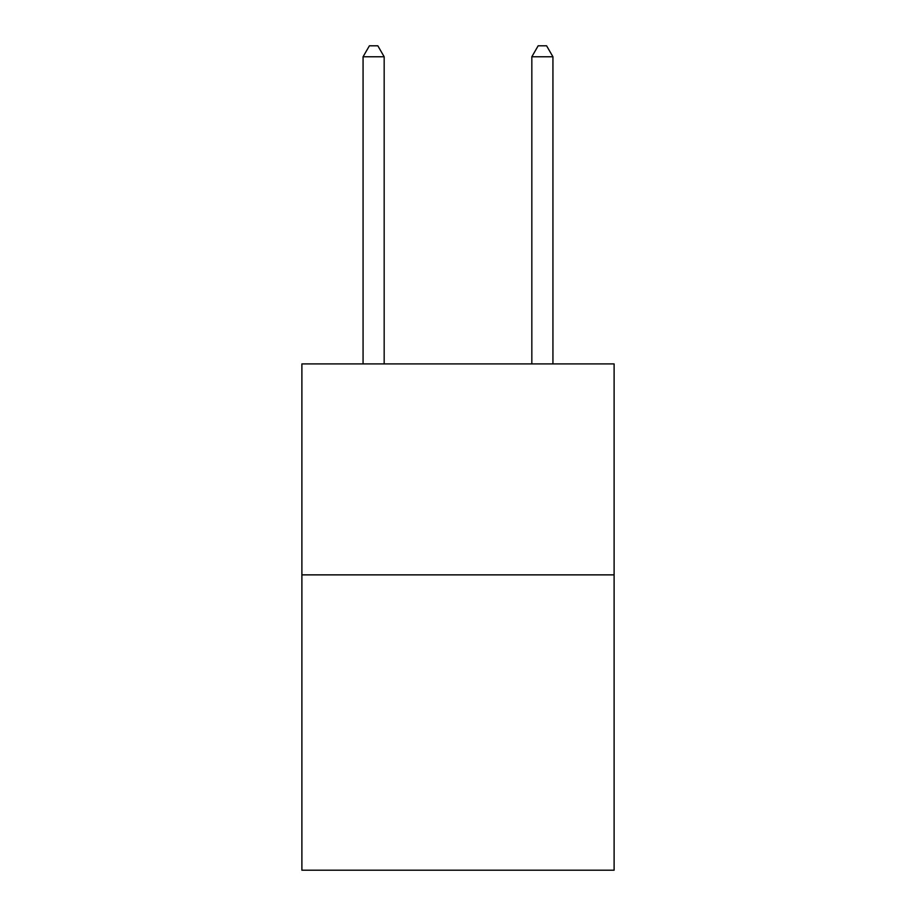 <?xml version="1.0" encoding="UTF-8"?>
<svg xmlns="http://www.w3.org/2000/svg" width="916" height="916" viewBox="0 0 916 916"><rect width="100%" height="100%" fill="white"/><g stroke="black" fill="none" stroke-linecap="round" stroke-linejoin="round"><path stroke-width="1.37" d="M614.109 574.87L614.109 870.2L301.891 870.2L301.891 363.915L614.109 363.915L614.109 574.87L301.891 574.87M384.17 363.915L384.17 56.769L363.068 56.769L363.068 363.915M363.068 56.769L369.4 45.8L377.839 45.8L384.17 56.769M552.932 363.915L552.932 56.769L531.83 56.769L531.83 363.915M531.83 56.769L538.161 45.8L546.6 45.8L552.932 56.769"/></g></svg>
